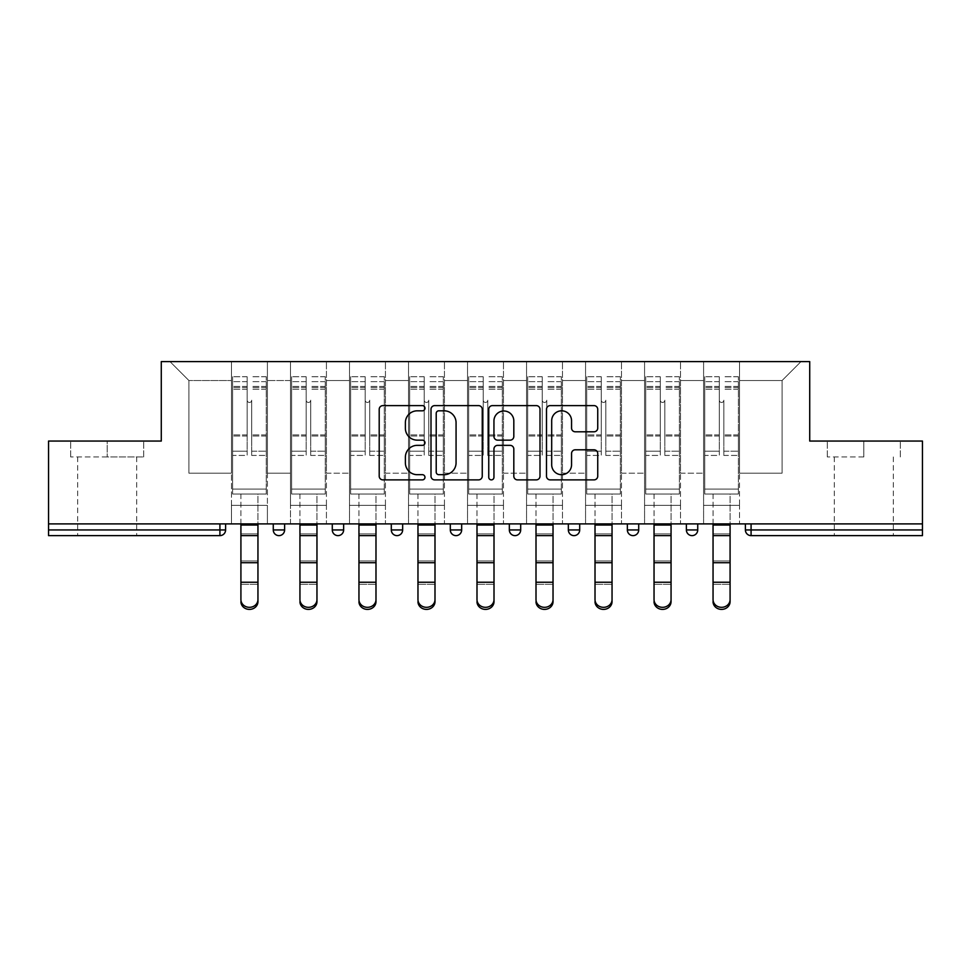 <?xml version="1.0" encoding="UTF-8"?>
<svg xmlns="http://www.w3.org/2000/svg" width="971" height="971" viewBox="0 0 971 971"><rect width="100%" height="100%" fill="white"/><g stroke="black" fill="none" stroke-linecap="round" stroke-linejoin="round"><path stroke-width="0.73" stroke-dasharray="4.86 3.64" d="M424.97 408.221A2.597 2.597 0 0 0 422.373 405.611L382.914 405.611A3.714 3.714 0 0 0 379.2 409.325L379.2 476.166A3.714 3.714 0 0 0 382.914 479.88L422.373 479.88A2.597 2.597 0 0 0 424.97 477.283A2.597 2.597 0 0 0 422.373 474.685L417.263 474.685A11.883 11.883 0 0 1 405.38 462.803L405.38 457.232A11.883 11.883 0 0 1 417.263 445.349L422.373 445.349A2.597 2.597 0 0 0 424.97 442.752A2.597 2.597 0 0 0 422.373 440.154L417.263 440.154A11.883 11.883 0 0 1 405.38 428.272L405.38 422.701A11.883 11.883 0 0 1 417.263 410.818L422.373 410.818A2.597 2.597 0 0 0 424.97 408.221M863.814 535.628L834.307 535.628L863.814 535.628M863.814 456.94L827.304 456.94L863.814 456.94L863.814 441.052L827.304 441.052L900.323 441.052L863.814 441.052L863.814 456.94M107.186 535.628L77.68 535.628L107.186 535.628M107.186 456.94L70.677 456.94L143.696 456.94L107.186 456.94L107.186 441.052L70.677 441.052L143.696 441.052L107.186 441.052L107.186 456.94M739.538 505.357L703.599 505.357L739.538 505.357L703.599 505.357L739.538 505.357L739.538 361.6L801.014 361.6L739.538 361.6L739.538 380.523L782.092 380.523L739.538 380.523L739.538 473.205L782.092 473.205L782.092 380.523L801.014 361.6L782.092 380.523L782.092 473.205L739.538 473.205L739.538 361.6L739.538 505.357L703.599 505.357L739.538 505.357L739.538 523.903L703.599 523.903L739.538 523.903L703.599 523.903L739.538 523.903L739.538 505.357M680.525 505.357L644.574 505.357L680.525 505.357L644.574 505.357L680.525 505.357L680.525 361.6L739.538 361.6L680.525 361.6L680.525 380.523L703.599 380.523L703.599 473.205L703.599 380.523L680.525 380.523L680.525 473.205L703.599 473.205L680.525 473.205L680.525 361.6L680.525 505.357L644.574 505.357L680.525 505.357L680.525 523.903L644.574 523.903L680.525 523.903L644.574 523.903L680.525 523.903L680.525 505.357M621.501 505.357L585.562 505.357L621.501 505.357L585.562 505.357L621.501 505.357L621.501 361.6L680.525 361.6L621.501 361.6L621.501 380.523L644.574 380.523L644.574 473.205L644.574 380.523L621.501 380.523L621.501 473.205L644.574 473.205L621.501 473.205L621.501 361.6L621.501 505.357L585.562 505.357L621.501 505.357L621.501 523.903L585.562 523.903L621.501 523.903L585.562 523.903L621.501 523.903L621.501 505.357M562.488 505.357L526.549 505.357L562.488 505.357L526.549 505.357L562.488 505.357L562.488 361.6L621.501 361.6L562.488 361.6L562.488 380.523L585.562 380.523L585.562 473.205L585.562 380.523L562.488 380.523L562.488 473.205L585.562 473.205L562.488 473.205L562.488 361.6L562.488 505.357L526.549 505.357L562.488 505.357L562.488 523.903L526.549 523.903L562.488 523.903L526.549 523.903L562.488 523.903L562.488 505.357M503.476 505.357L467.524 505.357L503.476 505.357L467.524 505.357L503.476 505.357L503.476 361.6L562.488 361.6L503.476 361.6L503.476 380.523L526.549 380.523L526.549 473.205L526.549 380.523L503.476 380.523L503.476 473.205L526.549 473.205L503.476 473.205L503.476 361.6L503.476 505.357L467.524 505.357L503.476 505.357L503.476 523.903L467.524 523.903L503.476 523.903L467.524 523.903L503.476 523.903L503.476 505.357M444.451 505.357L408.512 505.357L444.451 505.357L408.512 505.357L444.451 505.357L444.451 361.6L503.476 361.6L444.451 361.6L444.451 380.523L467.524 380.523L467.524 473.205L467.524 380.523L444.451 380.523L444.451 473.205L467.524 473.205L444.451 473.205L444.451 361.6L444.451 505.357L408.512 505.357L444.451 505.357L444.451 523.903L408.512 523.903L444.451 523.903L408.512 523.903L444.451 523.903L444.451 505.357M385.438 505.357L349.499 505.357L385.438 505.357L349.499 505.357L385.438 505.357L385.438 361.6L444.451 361.6L385.438 361.6L385.438 380.523L408.512 380.523L408.512 473.205L408.512 380.523L385.438 380.523L385.438 473.205L408.512 473.205L385.438 473.205L385.438 361.6L385.438 505.357L349.499 505.357L385.438 505.357L385.438 523.903L349.499 523.903L385.438 523.903L349.499 523.903L385.438 523.903L385.438 505.357M326.426 505.357L290.475 505.357L326.426 505.357L290.475 505.357L326.426 505.357L326.426 361.6L385.438 361.6L326.426 361.6L326.426 380.523L349.499 380.523L349.499 473.205L349.499 380.523L326.426 380.523L326.426 473.205L349.499 473.205L326.426 473.205L326.426 361.6L326.426 505.357L290.475 505.357L326.426 505.357L326.426 523.903L290.475 523.903L326.426 523.903L290.475 523.903L326.426 523.903L326.426 505.357M922.45 529.948L751.081 529.948L751.081 535.628L922.45 535.628L922.45 441.052L809.717 441.052L809.717 361.6L161.283 361.6L161.283 441.052L48.55 441.052L48.55 523.903L219.919 523.903L48.55 523.903L48.55 535.628L219.919 535.628L219.919 529.948L48.55 529.948M290.475 361.6L326.426 361.6L267.401 361.6L290.475 361.6L290.475 473.205L290.475 380.523L267.401 380.523L290.475 380.523L290.475 361.6L290.475 505.357L290.475 361.6M231.462 361.6L267.401 361.6L267.401 473.205L290.475 473.205L267.401 473.205L267.401 361.6L267.401 505.357L231.462 505.357L267.401 505.357L231.462 505.357L267.401 505.357L267.401 361.6L169.986 361.6L231.462 361.6L231.462 473.205L231.462 380.523L188.908 380.523L231.462 380.523L231.462 361.6L231.462 505.357L267.401 505.357L231.462 505.357L231.462 361.6M703.599 380.523L703.599 361.6L703.599 380.523M644.574 380.523L644.574 361.6L644.574 380.523M585.562 380.523L585.562 361.6L585.562 380.523M526.549 380.523L526.549 361.6L526.549 380.523M467.524 380.523L467.524 361.6L467.524 380.523M408.512 380.523L408.512 361.6L408.512 380.523M349.499 380.523L349.499 361.6L349.499 380.523M188.908 473.205L231.462 473.205L188.908 473.205L188.908 380.523L169.986 361.6L188.908 380.523L188.908 473.205M922.45 523.903L48.55 523.903M231.462 523.903L231.462 505.357L231.462 523.903L231.462 505.357L231.462 523.903L267.401 523.903L267.401 505.357L267.401 523.903L267.401 505.357L267.401 523.903L231.462 523.903M686.388 523.903L697.736 523.903L686.388 523.903M219.919 523.903L225.6 523.903L219.919 523.903L219.919 529.948L225.6 529.948M568.351 523.903L579.699 523.903L568.351 523.903L568.351 529.948L579.699 529.948A5.68 5.68 0 0 1 574.031 535.628M450.313 523.903L461.662 523.903L450.313 523.903L450.313 529.948L461.662 529.948M332.288 523.903L343.637 523.903L332.288 523.903M273.264 523.903L284.612 523.903L273.264 523.903M391.301 523.903L402.649 523.903L391.301 523.903M509.338 523.903L520.687 523.903L509.338 523.903M627.363 523.903L638.712 523.903L627.363 523.903M290.475 523.903L290.475 505.357L290.475 523.903M349.499 523.903L349.499 361.6L349.499 523.903M408.512 523.903L408.512 361.6L408.512 523.903M467.524 523.903L467.524 361.6L467.524 523.903M526.549 523.903L526.549 361.6L526.549 523.903M585.562 523.903L585.562 361.6L585.562 523.903M644.574 523.903L644.574 361.6L644.574 523.903M703.599 523.903L703.599 361.6L703.599 523.903M633.043 535.628A5.68 5.68 0 0 0 638.712 529.948L627.363 529.948M692.056 535.628A5.68 5.68 0 0 1 686.388 529.948A5.68 5.68 0 0 0 692.056 535.628A5.68 5.68 0 0 0 697.736 529.948L686.388 529.948M482.247 476.166L482.247 409.325A3.714 3.714 0 0 0 478.533 405.611L434.717 405.611A3.714 3.714 0 0 0 431.003 409.325L431.003 476.166A3.714 3.714 0 0 0 434.717 479.88L478.533 479.88A3.714 3.714 0 0 0 482.247 476.166M438.807 410.818A2.597 2.597 0 0 0 436.21 413.415L436.21 472.088A2.597 2.597 0 0 0 438.807 474.685L444.184 474.685A11.883 11.883 0 0 0 456.067 462.803L456.067 422.701A11.883 11.883 0 0 0 444.184 410.818L438.807 410.818M492.467 405.611L536.283 405.611A3.714 3.714 0 0 1 539.997 409.325L539.997 476.166A3.714 3.714 0 0 1 536.283 479.88L517.531 479.88A3.714 3.714 0 0 1 513.817 476.166L513.817 449.063A3.714 3.714 0 0 0 510.103 445.349L497.662 445.349A3.714 3.714 0 0 0 493.948 449.063L493.948 477.283A2.597 2.597 0 0 1 491.35 479.88A2.597 2.597 0 0 1 488.753 477.283L488.753 409.325A3.714 3.714 0 0 1 492.467 405.611M513.817 420.941A9.928 9.928 0 0 0 503.876 411A9.928 9.928 0 0 0 493.948 420.941L493.948 436.44A3.714 3.714 0 0 0 497.662 440.154L510.103 440.154A3.714 3.714 0 0 0 513.817 436.44L513.817 420.941M575.269 431.792L594.021 431.792A3.714 3.714 0 0 0 597.735 428.077L597.735 409.325A3.714 3.714 0 0 0 594.021 405.611L550.205 405.611A3.714 3.714 0 0 0 546.491 409.325L546.491 476.166A3.714 3.714 0 0 0 550.205 479.88L594.021 479.88A3.714 3.714 0 0 0 597.735 476.166L597.735 453.518A3.714 3.714 0 0 0 594.021 449.804L575.269 449.804A3.714 3.714 0 0 0 571.555 453.518L571.555 464.757A9.928 9.928 0 0 1 561.626 474.685A9.928 9.928 0 0 1 551.686 464.757L551.686 420.746A9.928 9.928 0 0 1 561.626 410.818A9.928 9.928 0 0 1 571.555 420.746L571.555 428.077A3.714 3.714 0 0 0 575.269 431.792M143.696 456.94L143.696 441.052L143.696 456.94M70.677 456.94L70.677 441.052L70.677 456.94M827.304 456.94L827.304 441.052L827.304 456.94M900.323 456.94L900.323 441.052L900.323 456.94M240.917 599.605L240.917 601.68A8.508 7.719 180 0 0 249.438 609.4A8.508 7.719 180 0 0 257.946 601.68L257.946 599.605A8.508 7.719 0 0 1 249.438 607.324A8.508 7.719 0 0 1 240.917 599.605L240.917 601.68M257.946 599.605L257.946 601.68M251.707 439.159L251.707 400.186A2.27 2.27 0 0 1 249.438 402.455A2.27 2.27 0 0 1 247.168 400.186A2.27 2.27 0 0 0 249.438 402.455A2.27 2.27 0 0 0 251.707 400.186L251.707 455.423L251.707 400.186A2.27 2.27 0 0 1 249.438 402.455A2.27 2.27 0 0 1 247.168 400.186L247.168 389.225L247.168 400.186A2.27 2.27 0 0 0 249.438 402.455A2.27 2.27 0 0 0 251.707 400.186L251.707 455.423L266.272 455.423L251.707 455.423L251.707 451.199L266.272 451.199L251.707 451.199L251.707 439.159M240.917 523.903L240.917 494.008L266.272 494.008L266.272 376.736L266.272 489.093L232.603 489.093L232.603 494.008L232.603 389.225L232.603 489.093L266.272 489.093L232.603 489.093L266.272 489.093L266.272 494.008L266.272 376.736L266.272 494.008L232.603 494.008L232.603 376.736L232.603 494.008L266.272 494.008L257.946 494.008L257.946 525.044L257.946 494.008L232.603 494.008L240.917 494.008L240.917 584.299L257.946 584.299L240.917 584.299M247.168 439.159L247.168 376.736L247.168 455.423L232.603 455.423L232.603 439.159L232.603 455.423L247.168 455.423L247.168 451.199L232.603 451.199L247.168 451.199L247.168 376.736L247.168 439.159M257.946 523.903L257.946 584.299M232.603 439.159L232.603 376.736L232.603 439.159M266.272 439.159L266.272 455.423L266.272 439.159M299.942 599.605L299.942 601.68A8.508 7.719 180 0 0 308.45 609.4A8.508 7.719 180 0 0 316.959 601.68L316.959 599.605A8.508 7.719 0 0 1 308.45 607.324A8.508 7.719 0 0 1 299.942 599.605L299.942 601.68M316.959 599.605L316.959 601.68M310.72 439.159L310.72 400.186A2.27 2.27 0 0 1 308.45 402.455A2.27 2.27 0 0 1 306.181 400.186A2.27 2.27 0 0 0 308.45 402.455A2.27 2.27 0 0 0 310.72 400.186L310.72 455.423L310.72 400.186A2.27 2.27 0 0 1 308.45 402.455A2.27 2.27 0 0 1 306.181 400.186L306.181 389.225L306.181 400.186A2.27 2.27 0 0 0 308.45 402.455A2.27 2.27 0 0 0 310.72 400.186L310.72 455.423L325.285 455.423L310.72 455.423L310.72 451.199L325.285 451.199L310.72 451.199L310.72 439.159M299.942 523.903L299.942 494.008L325.285 494.008L325.285 376.736L325.285 489.093L291.616 489.093L291.616 494.008L291.616 389.225L291.616 489.093L325.285 489.093L291.616 489.093L325.285 489.093L325.285 494.008L325.285 376.736L325.285 494.008L291.616 494.008L291.616 376.736L291.616 494.008L325.285 494.008L316.959 494.008L316.959 525.044L316.959 494.008L291.616 494.008L299.942 494.008L299.942 584.299L316.959 584.299L299.942 584.299M306.181 439.159L306.181 376.736L306.181 455.423L291.616 455.423L291.616 439.159L291.616 455.423L306.181 455.423L306.181 451.199L291.616 451.199L306.181 451.199L306.181 376.736L306.181 439.159M358.954 599.605L358.954 601.68A8.508 7.719 180 0 0 367.463 609.4A8.508 7.719 180 0 0 375.983 601.68L375.983 599.605A8.508 7.719 0 0 1 367.463 607.324A8.508 7.719 0 0 1 358.954 599.605L358.954 601.68M375.983 599.605L375.983 601.68M369.733 439.159L369.733 400.186A2.27 2.27 0 0 1 367.463 402.455A2.27 2.27 0 0 1 365.193 400.186A2.27 2.27 0 0 0 367.463 402.455A2.27 2.27 0 0 0 369.733 400.186L369.733 455.423L369.733 400.186A2.27 2.27 0 0 1 367.463 402.455A2.27 2.27 0 0 1 365.193 400.186L365.193 389.225L365.193 400.186A2.27 2.27 0 0 0 367.463 402.455A2.27 2.27 0 0 0 369.733 400.186L369.733 455.423L384.298 455.423L369.733 455.423L369.733 451.199L384.298 451.199L369.733 451.199L369.733 439.159M358.954 523.903L358.954 494.008L384.298 494.008L384.298 376.736L384.298 489.093L350.628 489.093L350.628 494.008L350.628 389.225L350.628 489.093L384.298 489.093L350.628 489.093L384.298 489.093L384.298 494.008L384.298 376.736L384.298 494.008L350.628 494.008L350.628 376.736L350.628 494.008L384.298 494.008L375.983 494.008L375.983 525.044L375.983 494.008L350.628 494.008L358.954 494.008L358.954 584.299L375.983 584.299L358.954 584.299M365.193 439.159L365.193 376.736L365.193 455.423L350.628 455.423L350.628 439.159L350.628 455.423L365.193 455.423L365.193 451.199L350.628 451.199L365.193 451.199L365.193 376.736L365.193 439.159M417.967 599.605L417.967 601.68A8.508 7.719 180 0 0 426.487 609.4A8.508 7.719 180 0 0 434.996 601.68L434.996 599.605A8.508 7.719 0 0 1 426.487 607.324A8.508 7.719 0 0 1 417.967 599.605L417.967 601.68M434.996 599.605L434.996 601.68M428.757 439.159L428.757 400.186A2.27 2.27 0 0 1 426.487 402.455A2.27 2.27 0 0 1 424.218 400.186A2.27 2.27 0 0 0 426.487 402.455A2.27 2.27 0 0 0 428.757 400.186L428.757 455.423L428.757 400.186A2.27 2.27 0 0 1 426.487 402.455A2.27 2.27 0 0 1 424.218 400.186L424.218 389.225L424.218 400.186A2.27 2.27 0 0 0 426.487 402.455A2.27 2.27 0 0 0 428.757 400.186L428.757 455.423L443.322 455.423L428.757 455.423L428.757 451.199L443.322 451.199L428.757 451.199L428.757 439.159M417.967 523.903L417.967 494.008L443.322 494.008L443.322 376.736L443.322 489.093L409.653 489.093L409.653 494.008L409.653 389.225L409.653 489.093L443.322 489.093L409.653 489.093L443.322 489.093L443.322 494.008L443.322 376.736L443.322 494.008L409.653 494.008L409.653 376.736L409.653 494.008L443.322 494.008L434.996 494.008L434.996 525.044L434.996 494.008L409.653 494.008L417.967 494.008L417.967 584.299L434.996 584.299L417.967 584.299M424.218 439.159L424.218 376.736L424.218 455.423L409.653 455.423L409.653 439.159L409.653 455.423L424.218 455.423L424.218 451.199L409.653 451.199L424.218 451.199L424.218 376.736L424.218 439.159M476.992 599.605L476.992 601.68A8.508 7.719 180 0 0 485.5 609.4A8.508 7.719 180 0 0 494.008 601.68L494.008 599.605A8.508 7.719 0 0 1 485.5 607.324A8.508 7.719 0 0 1 476.992 599.605L476.992 601.68M494.008 599.605L494.008 601.68M487.77 439.159L487.77 400.186A2.27 2.27 0 0 1 485.5 402.455A2.27 2.27 0 0 1 483.23 400.186A2.27 2.27 0 0 0 485.5 402.455A2.27 2.27 0 0 0 487.77 400.186L487.77 455.423L487.77 400.186A2.27 2.27 0 0 1 485.5 402.455A2.27 2.27 0 0 1 483.23 400.186L483.23 389.225L483.23 400.186A2.27 2.27 0 0 0 485.5 402.455A2.27 2.27 0 0 0 487.77 400.186L487.77 455.423L502.335 455.423L487.77 455.423L487.77 451.199L502.335 451.199L487.77 451.199L487.77 439.159M476.992 523.903L476.992 494.008L502.335 494.008L502.335 376.736L502.335 489.093L468.665 489.093L468.665 494.008L468.665 389.225L468.665 489.093L502.335 489.093L468.665 489.093L502.335 489.093L502.335 494.008L502.335 376.736L502.335 494.008L468.665 494.008L468.665 376.736L468.665 494.008L502.335 494.008L494.008 494.008L494.008 525.044L494.008 494.008L468.665 494.008L476.992 494.008L476.992 584.299L494.008 584.299L476.992 584.299M483.23 439.159L483.23 376.736L483.23 455.423L468.665 455.423L468.665 439.159L468.665 455.423L483.23 455.423L483.23 451.199L468.665 451.199L483.23 451.199L483.23 376.736L483.23 439.159M536.004 599.605L536.004 601.68A8.508 7.719 180 0 0 544.513 609.4A8.508 7.719 180 0 0 553.033 601.68L553.033 599.605A8.508 7.719 0 0 1 544.513 607.324A8.508 7.719 0 0 1 536.004 599.605L536.004 601.68M553.033 599.605L553.033 601.68M546.782 439.159L546.782 400.186A2.27 2.27 0 0 1 544.513 402.455A2.27 2.27 0 0 1 542.243 400.186A2.27 2.27 0 0 0 544.513 402.455A2.27 2.27 0 0 0 546.782 400.186L546.782 455.423L546.782 400.186A2.27 2.27 0 0 1 544.513 402.455A2.27 2.27 0 0 1 542.243 400.186L542.243 389.225L542.243 400.186A2.27 2.27 0 0 0 544.513 402.455A2.27 2.27 0 0 0 546.782 400.186L546.782 455.423L561.347 455.423L546.782 455.423L546.782 451.199L561.347 451.199L546.782 451.199L546.782 439.159M536.004 523.903L536.004 494.008L561.347 494.008L561.347 376.736L561.347 489.093L527.678 489.093L527.678 494.008L527.678 389.225L527.678 489.093L561.347 489.093L527.678 489.093L561.347 489.093L561.347 494.008L561.347 376.736L561.347 494.008L527.678 494.008L527.678 376.736L527.678 494.008L561.347 494.008L553.033 494.008L553.033 525.044L553.033 494.008L527.678 494.008L536.004 494.008L536.004 584.299L553.033 584.299L536.004 584.299M542.243 439.159L542.243 376.736L542.243 455.423L527.678 455.423L527.678 439.159L527.678 455.423L542.243 455.423L542.243 451.199L527.678 451.199L542.243 451.199L542.243 376.736L542.243 439.159M316.959 523.903L316.959 584.299M291.616 439.159L291.616 376.736L291.616 439.159M325.285 439.159L325.285 455.423L325.285 439.159M375.983 523.903L375.983 584.299M350.628 439.159L350.628 376.736L350.628 439.159M384.298 439.159L384.298 455.423L384.298 439.159M434.996 523.903L434.996 584.299M409.653 439.159L409.653 376.736L409.653 439.159M443.322 439.159L443.322 455.423L443.322 439.159M494.008 523.903L494.008 584.299M468.665 439.159L468.665 376.736L468.665 439.159M502.335 439.159L502.335 455.423L502.335 439.159M553.033 523.903L553.033 584.299M527.678 439.159L527.678 376.736L527.678 439.159M561.347 439.159L561.347 455.423L561.347 439.159M595.017 599.605L595.017 601.68A8.508 7.719 180 0 0 603.537 609.4A8.508 7.719 180 0 0 612.046 601.68L612.046 599.605A8.508 7.719 0 0 1 603.537 607.324A8.508 7.719 0 0 1 595.017 599.605L595.017 601.68M612.046 599.605L612.046 601.68M605.807 439.159L605.807 400.186A2.27 2.27 0 0 1 603.537 402.455A2.27 2.27 0 0 1 601.267 400.186A2.27 2.27 0 0 0 603.537 402.455A2.27 2.27 0 0 0 605.807 400.186L605.807 455.423L605.807 400.186A2.27 2.27 0 0 1 603.537 402.455A2.27 2.27 0 0 1 601.267 400.186L601.267 389.225L601.267 400.186A2.27 2.27 0 0 0 603.537 402.455A2.27 2.27 0 0 0 605.807 400.186L605.807 455.423L620.372 455.423L605.807 455.423L605.807 451.199L620.372 451.199L605.807 451.199L605.807 439.159M595.017 523.903L595.017 494.008L620.372 494.008L620.372 376.736L620.372 489.093L586.702 489.093L586.702 494.008L586.702 389.225L586.702 489.093L620.372 489.093L586.702 489.093L620.372 489.093L620.372 494.008L620.372 376.736L620.372 494.008L586.702 494.008L586.702 376.736L586.702 494.008L620.372 494.008L612.046 494.008L612.046 525.044L612.046 494.008L586.702 494.008L595.017 494.008L595.017 584.299L612.046 584.299L595.017 584.299M601.267 439.159L601.267 376.736L601.267 455.423L586.702 455.423L586.702 439.159L586.702 455.423L601.267 455.423L601.267 451.199L586.702 451.199L601.267 451.199L601.267 376.736L601.267 439.159M612.046 523.903L612.046 584.299M586.702 439.159L586.702 376.736L586.702 439.159M620.372 439.159L620.372 455.423L620.372 439.159M654.041 599.605L654.041 601.68A8.508 7.719 180 0 0 662.55 609.4A8.508 7.719 180 0 0 671.058 601.68L671.058 599.605A8.508 7.719 0 0 1 662.55 607.324A8.508 7.719 0 0 1 654.041 599.605L654.041 601.68M671.058 599.605L671.058 601.68M664.819 439.159L664.819 400.186A2.27 2.27 0 0 1 662.55 402.455A2.27 2.27 0 0 1 660.28 400.186A2.27 2.27 0 0 0 662.55 402.455A2.27 2.27 0 0 0 664.819 400.186L664.819 455.423L664.819 400.186A2.27 2.27 0 0 1 662.55 402.455A2.27 2.27 0 0 1 660.28 400.186L660.28 389.225L660.28 400.186A2.27 2.27 0 0 0 662.55 402.455A2.27 2.27 0 0 0 664.819 400.186L664.819 455.423L679.384 455.423L664.819 455.423L664.819 451.199L679.384 451.199L664.819 451.199L664.819 439.159M654.041 523.903L654.041 494.008L679.384 494.008L679.384 376.736L679.384 489.093L645.715 489.093L645.715 494.008L645.715 389.225L645.715 489.093L679.384 489.093L645.715 489.093L679.384 489.093L679.384 494.008L679.384 376.736L679.384 494.008L645.715 494.008L645.715 376.736L645.715 494.008L679.384 494.008L671.058 494.008L671.058 525.044L671.058 494.008L645.715 494.008L654.041 494.008L654.041 584.299L671.058 584.299L654.041 584.299M660.28 439.159L660.28 376.736L660.28 455.423L645.715 455.423L645.715 439.159L645.715 455.423L660.28 455.423L660.28 451.199L645.715 451.199L660.28 451.199L660.28 376.736L660.28 439.159M671.058 523.903L671.058 584.299M645.715 439.159L645.715 376.736L645.715 439.159M679.384 439.159L679.384 455.423L679.384 439.159M713.054 599.605L713.054 601.68A8.508 7.719 180 0 0 721.562 609.4A8.508 7.719 180 0 0 730.083 601.68L730.083 599.605A8.508 7.719 0 0 1 721.562 607.324A8.508 7.719 0 0 1 713.054 599.605L713.054 601.68M730.083 599.605L730.083 601.68M723.832 439.159L723.832 400.186A2.27 2.27 0 0 1 721.562 402.455A2.27 2.27 0 0 1 719.293 400.186A2.27 2.27 0 0 0 721.562 402.455A2.27 2.27 0 0 0 723.832 400.186L723.832 455.423L723.832 400.186A2.27 2.27 0 0 1 721.562 402.455A2.27 2.27 0 0 1 719.293 400.186L719.293 389.225L719.293 400.186A2.27 2.27 0 0 0 721.562 402.455A2.27 2.27 0 0 0 723.832 400.186L723.832 455.423L738.397 455.423L723.832 455.423L723.832 451.199L738.397 451.199L723.832 451.199L723.832 439.159M713.054 523.903L713.054 494.008L738.397 494.008L738.397 376.736L738.397 489.093L704.728 489.093L704.728 494.008L704.728 389.225L704.728 489.093L738.397 489.093L704.728 489.093L738.397 489.093L738.397 494.008L738.397 376.736L738.397 494.008L704.728 494.008L704.728 376.736L704.728 494.008L738.397 494.008L730.083 494.008L730.083 525.044L730.083 494.008L704.728 494.008L713.054 494.008L713.054 584.299L730.083 584.299L713.054 584.299M719.293 439.159L719.293 376.736L719.293 455.423L704.728 455.423L704.728 439.159L704.728 455.423L719.293 455.423L719.293 451.199L704.728 451.199L719.293 451.199L719.293 376.736L719.293 439.159M730.083 523.903L730.083 584.299M704.728 439.159L704.728 376.736L704.728 439.159M738.397 439.159L738.397 455.423L738.397 439.159M745.4 529.948L751.081 529.948L751.081 523.903M284.612 529.948L273.264 529.948M343.637 529.948L332.288 529.948M402.649 529.948L391.301 529.948M520.687 529.948L509.338 529.948M257.946 562.707L240.917 562.707M266.272 436.015L251.707 436.015L266.272 436.015M247.168 436.015L232.603 436.015L247.168 436.015M247.168 389.225L232.603 389.225L247.168 389.225M266.272 389.225L251.707 389.225L266.272 389.225M247.168 386.409L232.603 386.409L247.168 386.409M247.168 434.911L232.603 434.911L247.168 434.911M247.168 387.514L232.603 387.514L247.168 387.514M257.946 525.044L240.917 525.044M266.272 386.409L251.707 386.409L266.272 386.409M266.272 434.911L251.707 434.911L266.272 434.911M266.272 387.514L251.707 387.514L266.272 387.514M257.946 533.904L240.917 533.904L257.946 533.904M257.946 560.983L240.917 560.983L257.946 560.983M257.946 582.236L240.917 582.236M257.946 535.628L240.917 535.628M316.959 562.707L299.942 562.707M325.285 436.015L310.72 436.015L325.285 436.015M306.181 436.015L291.616 436.015L306.181 436.015M306.181 389.225L291.616 389.225L306.181 389.225M325.285 389.225L310.72 389.225L325.285 389.225M306.181 386.409L291.616 386.409L306.181 386.409M306.181 434.911L291.616 434.911L306.181 434.911M306.181 387.514L291.616 387.514L306.181 387.514M316.959 525.044L299.942 525.044M325.285 386.409L310.72 386.409L325.285 386.409M325.285 434.911L310.72 434.911L325.285 434.911M325.285 387.514L310.72 387.514L325.285 387.514M316.959 533.904L299.942 533.904L316.959 533.904M316.959 560.983L299.942 560.983L316.959 560.983M316.959 582.236L299.942 582.236M316.959 535.628L299.942 535.628M375.983 562.707L358.954 562.707M384.298 436.015L369.733 436.015L384.298 436.015M365.193 436.015L350.628 436.015L365.193 436.015M365.193 389.225L350.628 389.225L365.193 389.225M384.298 389.225L369.733 389.225L384.298 389.225M365.193 386.409L350.628 386.409L365.193 386.409M365.193 434.911L350.628 434.911L365.193 434.911M365.193 387.514L350.628 387.514L365.193 387.514M375.983 525.044L358.954 525.044M384.298 386.409L369.733 386.409L384.298 386.409M384.298 434.911L369.733 434.911L384.298 434.911M384.298 387.514L369.733 387.514L384.298 387.514M375.983 533.904L358.954 533.904L375.983 533.904M375.983 560.983L358.954 560.983L375.983 560.983M375.983 582.236L358.954 582.236M375.983 535.628L358.954 535.628M434.996 562.707L417.967 562.707M443.322 436.015L428.757 436.015L443.322 436.015M424.218 436.015L409.653 436.015L424.218 436.015M424.218 389.225L409.653 389.225L424.218 389.225M443.322 389.225L428.757 389.225L443.322 389.225M424.218 386.409L409.653 386.409L424.218 386.409M424.218 434.911L409.653 434.911L424.218 434.911M424.218 387.514L409.653 387.514L424.218 387.514M434.996 525.044L417.967 525.044M443.322 386.409L428.757 386.409L443.322 386.409M443.322 434.911L428.757 434.911L443.322 434.911M443.322 387.514L428.757 387.514L443.322 387.514M434.996 533.904L417.967 533.904L434.996 533.904M434.996 560.983L417.967 560.983L434.996 560.983M434.996 582.236L417.967 582.236M434.996 535.628L417.967 535.628M494.008 562.707L476.992 562.707M502.335 436.015L487.77 436.015L502.335 436.015M483.23 436.015L468.665 436.015L483.23 436.015M483.23 389.225L468.665 389.225L483.23 389.225M502.335 389.225L487.77 389.225L502.335 389.225M483.23 386.409L468.665 386.409L483.23 386.409M483.23 434.911L468.665 434.911L483.23 434.911M483.23 387.514L468.665 387.514L483.23 387.514M494.008 525.044L476.992 525.044M502.335 386.409L487.77 386.409L502.335 386.409M502.335 434.911L487.77 434.911L502.335 434.911M502.335 387.514L487.77 387.514L502.335 387.514M494.008 533.904L476.992 533.904L494.008 533.904M494.008 560.983L476.992 560.983L494.008 560.983M494.008 582.236L476.992 582.236M494.008 535.628L476.992 535.628M553.033 562.707L536.004 562.707M561.347 436.015L546.782 436.015L561.347 436.015M542.243 436.015L527.678 436.015L542.243 436.015M542.243 389.225L527.678 389.225L542.243 389.225M561.347 389.225L546.782 389.225L561.347 389.225M542.243 386.409L527.678 386.409L542.243 386.409M542.243 434.911L527.678 434.911L542.243 434.911M542.243 387.514L527.678 387.514L542.243 387.514M553.033 525.044L536.004 525.044M561.347 386.409L546.782 386.409L561.347 386.409M561.347 434.911L546.782 434.911L561.347 434.911M561.347 387.514L546.782 387.514L561.347 387.514M553.033 533.904L536.004 533.904L553.033 533.904M553.033 560.983L536.004 560.983L553.033 560.983M553.033 582.236L536.004 582.236M553.033 535.628L536.004 535.628M612.046 562.707L595.017 562.707M620.372 436.015L605.807 436.015L620.372 436.015M601.267 436.015L586.702 436.015L601.267 436.015M601.267 389.225L586.702 389.225L601.267 389.225M620.372 389.225L605.807 389.225L620.372 389.225M601.267 386.409L586.702 386.409L601.267 386.409M601.267 434.911L586.702 434.911L601.267 434.911M601.267 387.514L586.702 387.514L601.267 387.514M612.046 525.044L595.017 525.044M620.372 386.409L605.807 386.409L620.372 386.409M620.372 434.911L605.807 434.911L620.372 434.911M620.372 387.514L605.807 387.514L620.372 387.514M612.046 533.904L595.017 533.904L612.046 533.904M612.046 560.983L595.017 560.983L612.046 560.983M612.046 582.236L595.017 582.236M612.046 535.628L595.017 535.628M671.058 562.707L654.041 562.707M679.384 436.015L664.819 436.015L679.384 436.015M660.28 436.015L645.715 436.015L660.28 436.015M660.28 389.225L645.715 389.225L660.28 389.225M679.384 389.225L664.819 389.225L679.384 389.225M660.28 386.409L645.715 386.409L660.28 386.409M660.28 434.911L645.715 434.911L660.28 434.911M660.28 387.514L645.715 387.514L660.28 387.514M671.058 525.044L654.041 525.044M679.384 386.409L664.819 386.409L679.384 386.409M679.384 434.911L664.819 434.911L679.384 434.911M679.384 387.514L664.819 387.514L679.384 387.514M671.058 533.904L654.041 533.904L671.058 533.904M671.058 560.983L654.041 560.983L671.058 560.983M671.058 582.236L654.041 582.236M671.058 535.628L654.041 535.628M730.083 562.707L713.054 562.707M738.397 436.015L723.832 436.015L738.397 436.015M719.293 436.015L704.728 436.015L719.293 436.015M719.293 389.225L704.728 389.225L719.293 389.225M738.397 389.225L723.832 389.225L738.397 389.225M719.293 386.409L704.728 386.409L719.293 386.409M719.293 434.911L704.728 434.911L719.293 434.911M719.293 387.514L704.728 387.514L719.293 387.514M730.083 525.044L713.054 525.044M738.397 386.409L723.832 386.409L738.397 386.409M738.397 434.911L723.832 434.911L738.397 434.911M738.397 387.514L723.832 387.514L738.397 387.514M730.083 533.904L713.054 533.904L730.083 533.904M730.083 560.983L713.054 560.983L730.083 560.983M730.083 582.236L713.054 582.236M730.083 535.628L713.054 535.628M834.307 456.94L834.307 535.628M77.68 456.94L77.68 535.628M136.693 456.94L136.693 535.628M893.32 456.94L893.32 535.628M247.168 376.736L232.603 376.736L247.168 376.736M247.168 381.652L232.603 381.652L247.168 381.652M266.272 376.736L251.707 376.736L266.272 376.736M266.272 381.652L251.707 381.652L266.272 381.652M306.181 376.736L291.616 376.736L306.181 376.736M306.181 381.652L291.616 381.652L306.181 381.652M325.285 376.736L310.72 376.736L325.285 376.736M325.285 381.652L310.72 381.652L325.285 381.652M365.193 376.736L350.628 376.736L365.193 376.736M365.193 381.652L350.628 381.652L365.193 381.652M384.298 376.736L369.733 376.736L384.298 376.736M384.298 381.652L369.733 381.652L384.298 381.652M424.218 376.736L409.653 376.736L424.218 376.736M424.218 381.652L409.653 381.652L424.218 381.652M443.322 376.736L428.757 376.736L443.322 376.736M443.322 381.652L428.757 381.652L443.322 381.652M483.23 376.736L468.665 376.736L483.23 376.736M483.23 381.652L468.665 381.652L483.23 381.652M502.335 376.736L487.77 376.736L502.335 376.736M502.335 381.652L487.77 381.652L502.335 381.652M542.243 376.736L527.678 376.736L542.243 376.736M542.243 381.652L527.678 381.652L542.243 381.652M561.347 376.736L546.782 376.736L561.347 376.736M561.347 381.652L546.782 381.652L561.347 381.652M601.267 376.736L586.702 376.736L601.267 376.736M601.267 381.652L586.702 381.652L601.267 381.652M620.372 376.736L605.807 376.736L620.372 376.736M620.372 381.652L605.807 381.652L620.372 381.652M660.28 376.736L645.715 376.736L660.28 376.736M660.28 381.652L645.715 381.652L660.28 381.652M679.384 376.736L664.819 376.736L679.384 376.736M679.384 381.652L664.819 381.652L679.384 381.652M719.293 376.736L704.728 376.736L719.293 376.736M719.293 381.652L704.728 381.652L719.293 381.652M738.397 376.736L723.832 376.736L738.397 376.736M738.397 381.652L723.832 381.652L738.397 381.652"/><path stroke-width="1.46" d="M424.97 408.221A2.597 2.597 0 0 0 422.373 405.611L382.914 405.611A3.714 3.714 0 0 0 379.2 409.325L379.2 476.166A3.714 3.714 0 0 0 382.914 479.88L422.373 479.88A2.597 2.597 0 0 0 424.97 477.283A2.597 2.597 0 0 0 422.373 474.685L417.263 474.685A11.883 11.883 0 0 1 405.38 462.803L405.38 457.232A11.883 11.883 0 0 1 417.263 445.349L422.373 445.349A2.597 2.597 0 0 0 424.97 442.752A2.597 2.597 0 0 0 422.373 440.154L417.263 440.154A11.883 11.883 0 0 1 405.38 428.272L405.38 422.701A11.883 11.883 0 0 1 417.263 410.818L422.373 410.818A2.597 2.597 0 0 0 424.97 408.221M594.021 431.792A3.714 3.714 0 0 0 597.735 428.077L597.735 409.325A3.714 3.714 0 0 0 594.021 405.611L550.205 405.611A3.714 3.714 0 0 0 546.491 409.325L546.491 476.166A3.714 3.714 0 0 0 550.205 479.88L594.021 479.88A3.714 3.714 0 0 0 597.735 476.166L597.735 453.518A3.714 3.714 0 0 0 594.021 449.804L575.269 449.804A3.714 3.714 0 0 0 571.555 453.518L571.555 464.757A9.928 9.928 0 0 1 561.626 474.685A9.928 9.928 0 0 1 551.686 464.757L551.686 420.746A9.928 9.928 0 0 1 561.626 410.818A9.928 9.928 0 0 1 571.555 420.746L571.555 428.077A3.714 3.714 0 0 0 575.269 431.792L594.021 431.792M48.55 523.903L48.55 441.052L161.283 441.052L161.283 361.6L809.717 361.6L809.717 441.052L922.45 441.052L922.45 523.903L48.55 523.903L48.55 529.948L219.919 529.948L219.919 523.903M482.247 409.325A3.714 3.714 0 0 0 478.533 405.611L434.717 405.611A3.714 3.714 0 0 0 431.003 409.325L431.003 476.166A3.714 3.714 0 0 0 434.717 479.88L478.533 479.88A3.714 3.714 0 0 0 482.247 476.166L482.247 409.325M492.467 405.611L536.283 405.611A3.714 3.714 0 0 1 539.997 409.325L539.997 476.166A3.714 3.714 0 0 1 536.283 479.88L517.531 479.88A3.714 3.714 0 0 1 513.817 476.166L513.817 449.063A3.714 3.714 0 0 0 510.103 445.349L497.662 445.349A3.714 3.714 0 0 0 493.948 449.063L493.948 477.283A2.597 2.597 0 0 1 491.35 479.88A2.597 2.597 0 0 1 488.753 477.283L488.753 409.325A3.714 3.714 0 0 1 492.467 405.611M219.919 535.628A5.68 5.68 0 0 0 225.6 529.948L219.919 529.948L219.919 535.628A5.68 5.68 0 0 0 225.6 529.948L225.6 523.903L225.6 529.948A5.68 5.68 0 0 1 219.919 535.628L48.55 535.628L48.55 529.948M922.45 523.903L922.45 535.628L751.081 535.628A5.68 5.68 0 0 1 745.4 529.948L745.4 523.903L745.4 529.948A5.68 5.68 0 0 0 751.081 535.628A5.68 5.68 0 0 1 745.4 529.948L922.45 529.948M273.264 523.903L273.264 529.948L273.264 523.903M278.944 535.628A5.68 5.68 0 0 1 273.264 529.948A5.68 5.68 0 0 0 278.944 535.628A5.68 5.68 0 0 0 284.612 529.948L284.612 523.903L284.612 529.948A5.68 5.68 0 0 1 278.944 535.628A5.68 5.68 0 0 1 273.264 529.948L284.612 529.948A5.68 5.68 0 0 1 278.944 535.628M332.288 523.903L332.288 529.948L332.288 523.903M343.637 523.903L343.637 529.948L343.637 523.903M391.301 523.903L391.301 529.948L391.301 523.903M402.649 523.903L402.649 529.948L402.649 523.903M450.313 529.948A5.68 5.68 0 0 0 455.994 535.628A5.68 5.68 0 0 0 461.662 529.948A5.68 5.68 0 0 1 455.994 535.628A5.68 5.68 0 0 0 461.662 529.948L461.662 523.903L461.662 529.948L450.313 529.948A5.68 5.68 0 0 0 455.994 535.628A5.68 5.68 0 0 1 450.313 529.948L450.313 523.903M509.338 523.903L509.338 529.948L509.338 523.903M520.687 523.903L520.687 529.948L520.687 523.903M568.351 529.948A5.68 5.68 0 0 0 574.031 535.628A5.68 5.68 0 0 0 579.699 529.948L579.699 523.903L579.699 529.948L568.351 529.948A5.68 5.68 0 0 0 574.031 535.628A5.68 5.68 0 0 1 568.351 529.948L568.351 523.903M627.363 523.903L627.363 529.948L627.363 523.903M638.712 523.903L638.712 529.948L638.712 523.903M686.388 523.903L686.388 529.948L686.388 523.903M697.736 523.903L697.736 529.948L697.736 523.903M337.957 535.628A5.68 5.68 0 0 1 332.288 529.948A5.68 5.68 0 0 0 337.957 535.628A5.68 5.68 0 0 0 343.637 529.948A5.68 5.68 0 0 1 337.957 535.628A5.68 5.68 0 0 1 332.288 529.948L343.637 529.948A5.68 5.68 0 0 1 337.957 535.628M396.969 535.628A5.68 5.68 0 0 1 391.301 529.948A5.68 5.68 0 0 0 396.969 535.628A5.68 5.68 0 0 0 402.649 529.948A5.68 5.68 0 0 1 396.969 535.628A5.68 5.68 0 0 1 391.301 529.948L402.649 529.948A5.68 5.68 0 0 1 396.969 535.628M515.006 535.628A5.68 5.68 0 0 1 509.338 529.948A5.68 5.68 0 0 0 515.006 535.628A5.68 5.68 0 0 0 520.687 529.948A5.68 5.68 0 0 1 515.006 535.628A5.68 5.68 0 0 1 509.338 529.948L520.687 529.948A5.68 5.68 0 0 1 515.006 535.628M633.043 535.628A5.68 5.68 0 0 1 627.363 529.948A5.68 5.68 0 0 0 633.043 535.628A5.68 5.68 0 0 0 638.712 529.948A5.68 5.68 0 0 1 633.043 535.628A5.68 5.68 0 0 1 627.363 529.948L638.712 529.948M692.056 535.628A5.68 5.68 0 0 1 686.388 529.948L697.736 529.948A5.68 5.68 0 0 1 692.056 535.628A5.68 5.68 0 0 0 697.736 529.948M438.807 410.818A2.597 2.597 0 0 0 436.21 413.415L436.21 472.088A2.597 2.597 0 0 0 438.807 474.685L444.184 474.685A11.883 11.883 0 0 0 456.067 462.803L456.067 422.701A11.883 11.883 0 0 0 444.184 410.818L438.807 410.818M513.817 420.941A9.928 9.928 0 0 0 503.876 411A9.928 9.928 0 0 0 493.948 420.941L493.948 436.44A3.714 3.714 0 0 0 497.662 440.154L510.103 440.154A3.714 3.714 0 0 0 513.817 436.44L513.817 420.941M240.917 584.299L240.917 599.605A8.508 7.719 0 0 0 249.438 607.324A8.508 7.719 0 0 0 257.946 599.605L257.946 601.68A8.508 7.719 180 0 1 249.438 609.4A8.508 7.719 180 0 1 240.917 601.68M257.946 584.299L257.946 601.68M257.946 599.605L257.946 523.903M240.917 599.605L240.917 523.903M299.942 584.299L299.942 599.605A8.508 7.719 0 0 0 308.45 607.324A8.508 7.719 0 0 0 316.959 599.605L316.959 601.68A8.508 7.719 180 0 1 308.45 609.4A8.508 7.719 180 0 1 299.942 601.68M316.959 584.299L316.959 601.68M358.954 584.299L358.954 599.605A8.508 7.719 0 0 0 367.463 607.324A8.508 7.719 0 0 0 375.983 599.605L375.983 601.68A8.508 7.719 180 0 1 367.463 609.4A8.508 7.719 180 0 1 358.954 601.68M375.983 584.299L375.983 601.68M417.967 584.299L417.967 599.605A8.508 7.719 0 0 0 426.487 607.324A8.508 7.719 0 0 0 434.996 599.605L434.996 601.68A8.508 7.719 180 0 1 426.487 609.4A8.508 7.719 180 0 1 417.967 601.68M434.996 584.299L434.996 601.68M476.992 584.299L476.992 599.605A8.508 7.719 0 0 0 485.5 607.324A8.508 7.719 0 0 0 494.008 599.605L494.008 601.68A8.508 7.719 180 0 1 485.5 609.4A8.508 7.719 180 0 1 476.992 601.68M494.008 584.299L494.008 601.68M536.004 584.299L536.004 599.605A8.508 7.719 0 0 0 544.513 607.324A8.508 7.719 0 0 0 553.033 599.605L553.033 601.68A8.508 7.719 180 0 1 544.513 609.4A8.508 7.719 180 0 1 536.004 601.68M553.033 584.299L553.033 601.68M316.959 599.605L316.959 523.903M299.942 599.605L299.942 523.903M375.983 599.605L375.983 523.903M358.954 599.605L358.954 523.903M434.996 599.605L434.996 523.903M417.967 599.605L417.967 523.903M494.008 599.605L494.008 523.903M476.992 599.605L476.992 523.903M553.033 599.605L553.033 523.903M536.004 599.605L536.004 523.903M595.017 584.299L595.017 599.605A8.508 7.719 0 0 0 603.537 607.324A8.508 7.719 0 0 0 612.046 599.605L612.046 601.68A8.508 7.719 180 0 1 603.537 609.4A8.508 7.719 180 0 1 595.017 601.68M612.046 584.299L612.046 601.68M612.046 599.605L612.046 523.903M595.017 599.605L595.017 523.903M654.041 584.299L654.041 599.605A8.508 7.719 0 0 0 662.55 607.324A8.508 7.719 0 0 0 671.058 599.605L671.058 601.68A8.508 7.719 180 0 1 662.55 609.4A8.508 7.719 180 0 1 654.041 601.68M671.058 584.299L671.058 601.68M671.058 599.605L671.058 523.903M654.041 599.605L654.041 523.903M713.054 584.299L713.054 599.605A8.508 7.719 0 0 0 721.562 607.324A8.508 7.719 0 0 0 730.083 599.605L730.083 601.68A8.508 7.719 180 0 1 721.562 609.4A8.508 7.719 180 0 1 713.054 601.68M730.083 584.299L730.083 601.68M730.083 599.605L730.083 523.903M713.054 599.605L713.054 523.903M751.081 523.903L751.081 535.628M574.031 535.628A5.68 5.68 0 0 0 579.699 529.948M240.917 562.707L257.946 562.707M240.917 582.236L257.946 582.236M240.917 535.628L257.946 535.628M240.917 525.044L257.946 525.044M299.942 562.707L316.959 562.707M299.942 582.236L316.959 582.236M299.942 535.628L316.959 535.628M299.942 525.044L316.959 525.044M358.954 562.707L375.983 562.707M358.954 582.236L375.983 582.236M358.954 535.628L375.983 535.628M358.954 525.044L375.983 525.044M417.967 562.707L434.996 562.707M417.967 582.236L434.996 582.236M417.967 535.628L434.996 535.628M417.967 525.044L434.996 525.044M476.992 562.707L494.008 562.707M476.992 582.236L494.008 582.236M476.992 535.628L494.008 535.628M476.992 525.044L494.008 525.044M536.004 562.707L553.033 562.707M536.004 582.236L553.033 582.236M536.004 535.628L553.033 535.628M536.004 525.044L553.033 525.044M595.017 562.707L612.046 562.707M595.017 582.236L612.046 582.236M595.017 535.628L612.046 535.628M595.017 525.044L612.046 525.044M654.041 562.707L671.058 562.707M654.041 582.236L671.058 582.236M654.041 535.628L671.058 535.628M654.041 525.044L671.058 525.044M713.054 562.707L730.083 562.707M713.054 582.236L730.083 582.236M713.054 535.628L730.083 535.628M713.054 525.044L730.083 525.044"/></g></svg>
